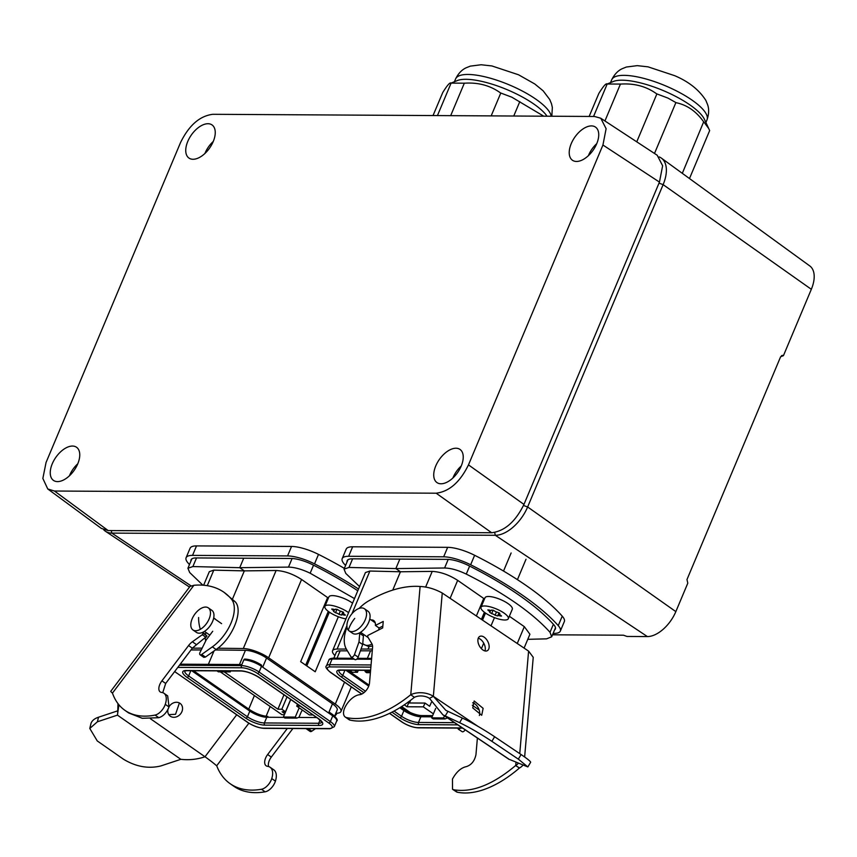 <?xml version="1.0" encoding="UTF-8"?>
<svg xmlns="http://www.w3.org/2000/svg" width="857" height="857" viewBox="0 0 857 857"><rect width="100%" height="100%" fill="white"/><g stroke="black" fill="none" stroke-linecap="round" stroke-linejoin="round"><path stroke-width="1.29" d="M661.368 158.117L809.779 265.938A28.452 15.822 -55.2 0 1 811.333 289.302L783.437 355.655L780.631 356.748L686.982 579.536L687.796 583.178L675.841 611.619L527.633 506.969L663.125 184.641A32.298 17.965 -55.2 0 0 661.368 158.117A32.298 17.965 -55.2 0 0 659.226 156.927M675.841 611.619A28.452 15.822 -55.2 0 1 647.378 636.569L627.013 636.451L623.467 635.208L552.519 634.801M782.473 355.334L783.437 355.655L781.498 355.644M647.378 636.569L495.314 535.293L111.839 533.108A32.298 17.965 -55.2 0 1 105.529 531.319A32.298 17.965 -55.2 0 1 103.665 529.722M494.66 532.465L495.314 535.293A32.298 17.965 -55.2 0 0 527.633 506.969L523.509 505.469M54.452 491.029L47.756 488.961L42.85 478.442L46.053 462.48L180.506 142.626C188.969 125.358 199.745 115.92 212.815 114.302L594.533 116.477L600.778 118.234L606.113 128.711L602.932 145.026L468.479 464.88C460.016 482.148 449.239 491.586 436.17 493.204L54.452 491.029L108.153 530.558L491.65 532.743C504.719 531.126 515.496 521.688 523.959 504.419L659.451 182.091L662.632 165.765L657.18 155.213M101.351 528.405L108.153 530.558M435.827 481.57A20.193 11.227 -55.2 0 0 437.134 482.695A20.193 11.227 -55.2 0 0 457.017 473.375A20.193 11.227 -55.2 0 0 461.141 450.439A20.193 11.227 -55.2 0 0 460.166 449.539A20.193 11.227 -55.2 0 0 440.166 458.356A20.193 11.227 -55.2 0 0 435.827 481.57M77.666 448.265A20.193 11.227 -55.2 0 0 76.68 447.365A20.193 11.227 -55.2 0 0 56.691 456.17A20.193 11.227 -55.2 0 0 52.341 479.395A20.193 11.227 -55.2 0 0 53.648 480.52A20.193 11.227 -55.2 0 0 73.531 471.2A20.193 11.227 -55.2 0 0 77.666 448.265M596.643 128.121A20.193 11.227 -55.2 0 0 595.658 127.222A20.193 11.227 -55.2 0 0 575.658 136.027A20.193 11.227 -55.2 0 0 571.319 159.241A20.193 11.227 -55.2 0 0 572.626 160.377A20.193 11.227 -55.2 0 0 592.508 151.057A20.193 11.227 -55.2 0 0 596.643 128.121M213.157 125.936A20.193 11.227 -55.2 0 0 212.182 125.036A20.193 11.227 -55.2 0 0 192.182 133.842A20.193 11.227 -55.2 0 0 187.844 157.067A20.193 11.227 -55.2 0 0 189.14 158.191A20.193 11.227 -55.2 0 0 209.022 148.872A20.193 11.227 -55.2 0 0 213.157 125.936M452.914 477.981A18.843 10.488 124.8 0 1 461.259 465.983M588.405 155.653A18.843 10.488 124.8 0 1 596.751 143.655M204.93 153.478A18.843 10.488 124.8 0 1 213.264 141.48M69.438 475.796A18.843 10.488 124.8 0 1 77.773 463.798M543.767 116.188L511.854 97.205L500.499 92.92C490.29 85.539 478.335 82.304 464.655 83.193L451.05 83.108C450.021 82.111 447.247 85.261 442.748 92.535L433.031 115.556M451.125 83.033L437.434 115.588M451.05 83.108L457.745 80.387A51.688 15.319 22.8 0 1 512.936 92.245A51.688 15.319 22.8 0 1 547.045 116.209M464.355 83.118L450.675 115.663M500.799 92.995L491.168 115.888M519.792 101.651L513.75 116.016M682.311 173.339L703.661 121.855C696.227 111.335 687.046 104.95 676.13 102.701L667.957 98.094L656.612 93.809C646.392 86.428 634.448 83.183 620.757 84.082L607.163 83.997C606.135 83 603.36 86.15 598.85 93.424L589.134 116.445M607.227 83.922L593.547 116.477M607.163 83.997L613.858 81.276A51.688 15.319 22.8 0 1 669.038 93.134A51.688 15.319 22.8 0 1 704.443 119.348L708.718 128.529L703.897 122.005M620.468 84.007L604.935 120.955M656.901 93.884L636.751 141.823M675.905 102.54L654.502 153.457M708.718 128.529L709.66 130.575L689.489 178.545M345.96 618.883A14.805 4.392 22.8 0 1 342.896 618.229A14.805 4.392 22.8 0 1 324.91 606.37L328.895 596.89A14.805 4.392 22.8 0 1 338.194 596.504A14.805 4.392 22.8 0 1 352.559 603.167M324.91 606.37A14.805 4.392 22.8 0 1 334.209 605.985A14.805 4.392 22.8 0 1 348.574 612.648M333.823 611.18A2.635 0.782 22.8 0 0 332.484 609.809L331.713 609.027L333.094 609.134A2.635 0.782 22.8 0 0 335.505 609.306A2.635 0.782 22.8 0 0 335.515 609.145L338.119 609.863A2.635 0.782 22.8 0 0 341.568 611.437L343.593 612.83A2.635 0.782 22.8 0 0 343.293 613.034A2.635 0.782 22.8 0 0 344.632 614.405L345.403 615.187L344.021 615.08A2.635 0.782 22.8 0 0 341.611 614.908A2.635 0.782 22.8 0 0 341.6 615.058L338.986 614.351A2.635 0.782 22.8 0 0 335.515 612.766L333.523 611.373A2.635 0.782 22.8 0 0 333.823 611.18L334.53 609.509M241.792 664.721A16.154 4.788 -157.2 0 0 239.457 664.529L180.238 664.175M202.863 585.17L189.686 572.53L187.919 568.245L192.879 566.563L239.735 567.688L288.488 567.109C294.712 567.238 301.943 569.273 310.159 573.215L354.487 598.593M232.547 598.914L244.331 570.88L239.735 567.688L243.72 558.207M208.444 664.154L213.982 650.988M201.245 649.949L190.982 649.949M334.626 716.088L337.176 710.024A16.154 4.788 -157.2 0 0 332.462 703.833L328.617 712.992M262.692 667.185L266.548 658.026L332.462 703.833M266.548 658.026A16.154 4.788 -157.2 0 0 245.434 650.313L215.439 649.949M203.623 585.235L209.322 571.662L213.789 570.151L244.331 570.88L276.104 570.505C284.385 570.944 292.869 573.933 301.568 579.471L268.648 657.79L335.291 704.09A19.379 5.742 -157.2 0 1 340.936 711.535A19.379 5.742 -157.2 0 1 336.405 713.217L335.837 713.217M268.648 657.79A19.379 5.742 -157.2 0 0 243.302 648.524L217.774 648.213M202.863 632.273L207.008 636.065L192.332 648.171L202.134 648.149M205.991 632.466A16.154 8.988 -55.2 0 0 205.455 634.651M205.198 637.951A16.154 8.988 -55.2 0 0 205.755 640.854M192.943 629.959L196.457 632.402A13.455 7.488 -55.2 0 0 203.827 631.77A13.455 7.488 -55.2 0 0 212.932 620.597A13.455 7.488 -55.2 0 0 211.808 610.291L208.305 607.859A13.455 7.488 -55.2 0 0 200.934 608.481A13.455 7.488 -55.2 0 0 191.829 619.665A13.455 7.488 -55.2 0 0 192.943 629.959A13.455 7.488 -55.2 0 0 200.324 629.327A13.455 7.488 -55.2 0 0 209.429 618.154A13.455 7.488 -55.2 0 0 208.305 607.859M334.755 716.206A13.455 7.488 -55.2 0 0 337.122 713.195M200.324 629.327A32.298 17.419 -119.8 0 1 198.62 617.511M301.568 579.471L327.62 597.565L300.668 661.668L315.215 671.77L338.344 616.751M327.62 597.565L328.167 598.625M190.94 561.056A21.532 6.385 22.8 0 1 191.057 559.803A21.532 6.385 22.8 0 1 196.21 557.939L291.241 558.485A21.532 6.385 22.8 0 1 312.816 564.838A161.512 47.885 22.8 0 1 357.776 590.762M189.461 564.57A166.901 49.481 22.8 0 1 188.186 563.156A26.921 7.981 22.8 0 1 186.098 557.725A26.921 7.981 22.8 0 1 192.536 555.39L287.566 555.925A26.921 7.981 22.8 0 1 314.53 563.874A166.901 49.481 22.8 0 1 358.505 589.016M287.566 555.925L291.551 546.445A26.921 7.981 22.8 0 1 318.515 554.393A166.901 49.481 22.8 0 1 344.353 568.362M291.551 546.445L196.521 545.909A26.921 7.981 -157.2 0 0 190.083 548.244L186.098 557.725M169.161 706.543A8.077 6.77 -47.7 0 1 172.611 703.297A8.077 6.77 -47.7 0 1 180.613 703.822A8.077 6.77 -47.7 0 1 177.731 716.281A8.077 6.77 -47.7 0 1 169.729 715.756A8.077 6.77 -47.7 0 1 167.961 709.435M179.392 702.976L175.556 714.299L168.775 714.631M118.909 704.786L117.441 715.134L97.409 721.776L89.792 728.461L97.248 740.93L123.504 759.238C135.899 766.726 148.325 768.965 160.795 765.954L180.827 759.313L117.441 715.134M236.693 714.802L204.994 756.763C197.228 759.409 189.172 760.255 180.827 759.313M150.436 718.734L204.994 756.763A10.766 0.643 -142.9 0 1 216.671 765.815L216.757 765.89A107.671 59.904 -55.2 0 0 230.19 783.727A107.671 59.904 -55.2 0 0 261.46 789.265A10.766 5.988 -55.2 0 0 271.755 778.584A16.154 8.988 -55.2 0 0 270.062 767.24A16.154 8.988 -55.2 0 0 267.609 766.329A9.427 5.238 -55.2 0 1 266.173 765.804A9.427 5.238 -55.2 0 1 267.641 754.535L287.309 728.493M117.998 703.64L117.666 713.72M193.928 585.277L189.997 586.434L110.778 691.267A16.154 0.964 37.1 0 0 112.417 693.142L193.928 585.277A134.592 70.938 -55 0 1 223.988 592.294A134.592 70.938 -55 0 1 231.422 599.139A32.298 17.022 -55 0 1 212.343 646.864L216.093 649.488C232.558 638.486 243.742 610.495 235.172 601.753L223.988 592.294M212.74 631.255L206.258 639.836L200.056 652.359A2.689 1.414 -55 0 0 200.056 654.748L203.805 657.362L205.444 657.062L216.093 649.488M196.135 644.4L192.386 641.775A10.766 5.678 -55 0 0 188.583 645.546L192.332 648.171L165.669 683.457L162.755 692.67M112.417 693.142L112.492 693.206A107.671 56.744 -55 0 0 124.929 710.346L128.679 712.97L142.219 718.284L158.802 717.705C163.28 716.291 166.686 712.713 169.022 706.971L167.683 695.884L163.933 693.259A16.154 8.516 -55 0 0 161.577 692.424A9.427 4.971 -55 0 1 160.205 691.931A9.427 4.971 -55 0 1 161.919 680.833L188.583 645.546M118.041 710.732L98.501 717.223A26.921 13.284 -166.6 0 0 90.874 723.908L89.792 728.461M124.929 710.346A107.671 56.744 -55 0 0 155.053 715.081A10.766 5.678 -55 0 0 165.272 704.347A16.154 8.516 -55 0 0 163.933 693.259M192.386 641.775L202.284 634.726L203.259 633.441L202.263 632.53M215.525 619.429A10.766 5.678 -55 0 0 214.7 618.572A10.766 5.678 -55 0 0 213.661 618.101L221.599 623.65M200.056 654.748A2.689 1.414 -55 0 0 201.695 654.448L212.343 646.864M206.034 637.351L202.284 634.726M207.008 636.065L203.259 633.441M230.19 783.727L233.865 786.276A107.671 59.904 -55.2 0 0 265.134 791.814A10.766 5.988 -55.2 0 0 275.429 781.134A16.154 8.988 -55.2 0 0 273.737 769.79L270.062 767.24M292.89 728.525L271.315 757.085A9.427 5.238 -55.2 0 0 268.584 766.533M306.174 728.6A2.689 1.5 -55.2 0 0 306.442 728.911L310.116 731.46A2.689 1.5 -55.2 0 0 311.809 731.203L315.494 728.654M306.442 728.911A2.689 1.5 -55.2 0 0 308.134 728.643L308.177 728.611M283.967 694.791L277.914 709.2L224.191 671.867M230.651 670.956L230.244 671.899L218.364 671.834L216.982 670.87M230.244 671.899L228.862 670.945M286.999 696.902L281.824 709.221L277.914 709.2M220.292 671.845L281.91 714.663L284.385 714.684M281.824 709.221L285.499 711.771L282.103 711.76L284.824 713.645M290.673 699.451L285.499 711.771M290.759 699.516L283.399 717.02L284.867 718.048L296.747 718.112L299.018 717.234L300.903 712.735A10.766 8.356 90.3 0 1 302.446 710.11M299.168 707.828L295.279 717.084L296.747 718.112M283.399 717.02L295.279 717.084M300.325 706.157L296.736 706.147L309.42 714.952L313.009 714.974M296.736 706.147L297.497 704.197M481.013 607.259L484.998 597.779A14.805 4.392 22.8 0 1 494.285 597.383A14.805 4.392 22.8 0 1 512.293 609.252L508.308 618.733A14.805 4.392 22.8 0 1 499.031 619.118A14.805 4.392 22.8 0 1 481.013 607.259A14.805 4.392 22.8 0 1 490.3 606.863A14.805 4.392 22.8 0 1 508.308 618.733M499.695 613.719A2.635 0.782 22.8 0 0 499.395 613.912A2.635 0.782 22.8 0 0 500.745 615.283L501.516 616.065L500.134 615.969A2.635 0.782 22.8 0 0 497.724 615.797A2.635 0.782 22.8 0 0 497.713 615.947L495.11 615.24A2.635 0.782 22.8 0 0 491.661 613.666L489.636 612.262A2.635 0.782 22.8 0 0 489.936 612.069A2.635 0.782 22.8 0 0 488.586 610.698L487.815 609.916L489.197 610.023A2.635 0.782 22.8 0 0 491.607 610.195A2.635 0.782 22.8 0 0 491.618 610.034L494.221 610.741A2.635 0.782 22.8 0 0 497.692 612.327L499.824 613.408M491.661 613.666L493.161 610.109M469.636 566.091L466.272 574.094C504.452 593.301 532.358 612.701 550.012 632.284L551.683 636.794L546.562 638.851L527.773 639.322M466.272 574.094C458.045 570.162 450.825 568.127 444.59 567.998L395.848 568.577L399.833 559.096M476.363 615.979L483.723 598.454L457.67 580.36C448.972 574.822 440.487 571.833 432.217 571.394L400.444 571.769L395.848 568.577L348.992 567.452L352.613 558.828M359.544 586.552L345.789 573.419L344.032 569.134L348.992 567.452M367.353 658.38L370.535 650.817L360.411 650.827M372.281 650.838L370.535 650.817M347.385 650.838L340.111 650.849A16.154 4.788 -157.2 0 0 336.33 652.252L333.834 658.187M372.559 645.953L368.96 646.66L367.964 649.038L372.431 649.092M367.964 649.038L361.054 649.038M346.324 649.049L337.101 649.06A19.379 5.742 -157.2 0 0 332.559 650.742A19.379 5.742 -157.2 0 0 334.937 655.551M332.559 650.742L365.436 572.551L369.892 571.041L400.444 571.769L392.742 590.098M509.347 616.258L524.323 626.66L529.915 634.234L524.088 648.096M372.045 644.046A16.154 8.988 124.8 0 1 363.882 644.432L368.96 646.66M363.882 644.432A16.154 8.988 124.8 0 1 362.972 643.618A16.154 8.988 124.8 0 1 362.768 643.371M378.998 627.913A8.077 4.489 124.8 0 1 378.633 629.959M364.418 608.738L367.921 611.18A13.455 7.488 124.8 0 1 368.681 611.855A13.455 7.488 124.8 0 1 365.853 627.238A13.455 7.488 124.8 0 1 352.559 633.28L349.056 630.848A13.455 7.488 124.8 0 1 348.296 630.174A13.455 7.488 124.8 0 1 351.113 614.79A13.455 7.488 124.8 0 1 364.418 608.738A13.455 7.488 124.8 0 1 365.168 609.423A13.455 7.488 124.8 0 1 362.35 624.807A13.455 7.488 124.8 0 1 349.056 630.848M481.398 648.695L483.734 643.136M491.007 625.835L494.457 617.64M483.723 598.454L484.269 599.514M347.053 561.935A21.532 6.385 22.8 0 1 347.171 560.692A21.532 6.385 22.8 0 1 352.323 558.828L447.343 559.364A21.532 6.385 22.8 0 1 468.918 565.727A161.512 47.885 22.8 0 1 553.708 624.635A21.532 6.385 22.8 0 1 555.379 628.984A21.532 6.385 22.8 0 1 554.565 629.938M342.2 558.603L346.185 549.133A26.921 7.981 -157.2 0 1 352.634 546.798L447.654 547.334A26.921 7.981 -157.2 0 1 474.628 555.282L470.643 564.763A26.921 7.981 -157.2 0 0 443.669 556.814L348.649 556.279A26.921 7.981 -157.2 0 0 342.2 558.603A26.921 7.981 -157.2 0 0 344.289 564.045A166.901 49.481 22.8 0 0 345.575 565.459M474.628 555.282A166.901 49.481 22.8 0 1 562.235 616.151A26.921 7.981 -157.2 0 1 564.324 621.593L560.339 631.073A26.921 7.981 22.8 0 1 553.89 633.398L553.108 633.398M470.643 564.763A166.901 49.481 22.8 0 1 558.25 625.631A26.921 7.981 22.8 0 1 560.339 631.073M484.944 650.924A8.077 4.746 62.2 0 0 484.858 645.814A8.077 4.746 62.2 0 0 478.249 638.229M478.324 643.339A8.077 4.746 62.2 0 0 487.279 650.709A8.077 4.746 62.2 0 0 488.715 643.778A8.077 4.746 62.2 0 0 479.759 636.419A8.077 4.746 62.2 0 0 478.324 643.339M479.363 715.488A8.077 4.746 62.2 0 0 479.288 710.378A8.077 4.746 62.2 0 0 472.678 702.794M359.126 608.406A32.298 17.965 124.8 0 1 368.414 601.046A134.592 74.87 124.8 0 1 420.112 586.488C427.482 586.799 434.863 588.984 442.255 593.033L528.598 651.127L519.749 753.624M483.134 708.343L474.178 700.983L472.753 707.903L481.709 715.274L483.134 708.343M509.84 759.581L527.848 766.929L518.335 759.141L521.099 754.535L494.628 736.731A26.921 2.132 -149 0 0 462.352 718.08L459.588 722.676C468.94 727.111 479.695 733.324 491.864 741.326L518.335 759.141M429.486 698.359L433.342 696.323A16.154 9.641 -175.1 0 0 410.76 694.759L414.434 697.309A10.766 6.428 -175.1 0 1 429.486 698.359L442.887 714.834L459.588 722.676M518.196 763.308A10.766 6.428 4.9 0 1 515.732 765.472L516.01 762.334M442.255 593.033L433.342 696.323L445.886 710.367L462.352 718.08M524.634 756.977L533.236 657.319L528.598 651.127M522.77 765.355A16.154 9.641 4.9 0 1 519.546 767.958L519.417 768.033A107.671 57.687 123.1 0 1 457.477 792.243A10.766 5.774 123.1 0 1 456.331 791.782L452.528 789.297L452.464 779.067C456.374 771.911 461.023 767.754 466.401 766.608C471.425 764.958 474.607 760.973 475.956 754.663L477.392 738.059M508.962 759.184L445.083 716.195L447.847 711.599M460.766 728.107L458.356 729.211L457.595 728.086M519.417 768.033L515.603 765.547C492.754 784.755 472.111 792.832 453.674 789.758L452.528 789.297M515.603 765.547L519.546 767.958M527.848 766.929L530.612 762.323A26.921 2.132 -149 0 0 521.099 754.535M465.094 729.778A2.689 1.446 123.1 0 1 462.159 731.685L458.356 729.211M410.621 694.823A107.671 59.904 124.8 0 1 346.528 717.588A10.766 5.988 124.8 0 1 345.253 717.041A10.766 5.988 124.8 0 1 345.232 706.843A16.154 8.988 124.8 0 1 359.64 694.695A9.427 5.238 124.8 0 0 369.506 682.954L372.559 647.528A10.766 5.988 124.8 0 0 371.884 643.757L367.685 636.751L367.803 635.455L382.683 627.913L383.24 621.454L375.409 625.428L379.083 627.977L382.843 626.071M414.295 697.384A107.671 59.904 124.8 0 1 350.202 720.137A10.766 5.988 124.8 0 1 348.928 719.591L345.253 717.041M359.811 632.723A10.766 5.988 124.8 0 0 359.736 633.366L363.411 635.915A10.766 5.988 124.8 0 1 363.647 634.426M371.092 619.932A10.766 5.988 124.8 0 1 373.716 620.554A10.766 5.988 124.8 0 1 375.409 625.428M359.736 633.366L358.997 641.979L354.477 654.598A2.689 1.5 124.8 0 1 351.166 656.998A2.689 1.5 124.8 0 1 350.909 656.73L346.399 649.188A32.298 17.965 124.8 0 1 346.989 627.12M363.411 635.915L362.672 644.528L358.997 641.979M362.672 644.528L358.151 657.148A2.689 1.5 124.8 0 1 354.841 659.558L351.166 656.998M432.635 715.649L421.869 715.584A13.455 3.985 -157.2 0 1 410.214 712.488L401.665 706.554M409.453 702.976L410.589 700.298M433.385 713.849L423.326 706.864L425.04 703.072L429.636 706.264L431.435 702.258M404.258 704.84L407.032 706.768L423.326 706.864M407.032 706.768L408.628 702.976L407.782 702.386M408.628 702.976L425.04 703.072M444.44 715.884L443.583 717.93L445.051 718.959L447.397 717.877M443.583 717.93L431.703 717.866L433.171 718.884L445.051 718.959M435.688 708.385L431.703 717.866M349.431 670.249L352.345 672.274L357.433 672.306L358.28 670.303M370.385 672.702L366.667 672.681L365.2 671.663L364.9 670.335M354.519 670.281L357.433 672.306M370.481 671.684L365.2 671.663M811.333 289.302L663.125 184.641L659.012 183.141M190.961 585.813L111.839 533.108L111.249 530.579M436.17 493.204L491.65 532.743M468.479 464.88L523.959 504.419M602.932 145.026L659.451 182.091M551.19 116.231A51.688 15.319 -157.2 0 0 514.971 87.403A51.688 15.319 -157.2 0 0 455.592 78.94L454.499 81.533M705.9 122.476L706.993 119.884A51.688 15.319 -157.2 0 0 671.074 88.292A51.688 15.319 -157.2 0 0 611.694 79.819L610.602 82.422M244.92 659.065A1.618 1.253 90.3 0 0 243.806 659.911A13.455 3.985 22.8 0 1 261.481 666.339A1.618 0.9 -55.2 0 0 261.385 665.011C255.782 661.411 250.298 659.429 244.92 659.065M261.481 666.339L332.752 715.874A13.455 3.985 22.8 0 1 336.683 721.037C338.161 720.255 336.822 718.091 332.655 714.534A1.618 0.9 124.8 0 1 332.752 715.874L330.363 721.551L259.093 672.027L261.481 666.339M332.334 714.438A1.618 0.9 124.8 0 1 332.655 714.534L329.024 712.017M179.434 665.246L241.417 665.6A13.455 3.985 22.8 0 1 259.093 672.027A1.618 0.9 -55.2 0 1 257.475 673.452A11.848 3.514 22.8 0 0 241.92 667.785L177.785 667.421M243.806 659.911L241.417 665.6A1.618 1.253 90.3 0 0 241.92 667.785M257.475 673.452L328.745 722.976A1.618 0.9 -55.2 0 0 330.363 721.551A13.455 3.985 22.8 0 1 334.284 726.725L336.683 721.037M328.745 722.976A11.848 3.514 22.8 0 1 329.367 728.546A1.618 1.253 90.3 0 0 329.956 728.739L334.284 726.725M329.956 728.739L264.117 728.364A1.618 1.253 90.3 0 1 263.528 728.171L329.367 728.546M263.528 728.171A11.848 3.514 22.8 0 1 247.984 722.515A1.618 0.9 124.8 0 1 247.652 722.419A1.618 0.9 124.8 0 1 247.448 722.151M176.167 672.606A1.618 0.9 124.8 0 0 176.381 672.895A1.618 0.9 124.8 0 0 176.703 672.991L247.984 722.515M176.703 672.991A11.848 3.514 22.8 0 1 174.753 671.438M249.387 709.66A1.618 0.9 124.8 0 1 249.719 709.757C256.104 713.785 262.156 716.002 267.887 716.42A1.618 1.253 90.3 0 0 266.773 717.266L283.892 717.363M298.472 717.448L316.715 717.545M193.564 670.742L249.719 709.757A1.618 0.9 124.8 0 1 249.815 711.096L247.427 716.784L188.636 675.937L190.822 670.731M321.75 722.205A12.919 3.835 22.8 0 1 318.686 723.265L264.385 722.954L266.773 717.266A12.919 3.835 22.8 0 1 249.815 711.096L191.722 670.731M186.269 670.506L240.56 670.817A14.537 4.306 22.8 0 1 259.65 677.769L318.429 718.605A14.537 4.306 22.8 0 1 319.19 725.451L264.888 725.14A14.537 4.306 22.8 0 1 245.809 718.198L187.019 677.351A14.537 4.306 22.8 0 1 186.269 670.506A1.618 1.253 90.3 0 0 186.847 670.699L241.149 671.01C246.88 671.427 252.933 673.645 259.317 677.673A1.618 0.9 -55.2 0 0 259.65 677.769M319.19 725.451A1.618 1.253 90.3 0 1 318.686 723.265L320.047 720.03M187.019 677.351A1.618 0.9 -55.2 0 0 188.636 675.937A12.919 3.835 22.8 0 1 184.844 671.031L186.847 670.699M264.888 725.14A1.618 1.253 -89.7 0 1 264.385 722.954A12.919 3.835 22.8 0 1 247.427 716.784A1.618 0.9 124.8 0 1 245.809 718.198M240.56 670.817A1.618 1.253 90.3 0 0 241.149 671.01M259.125 677.405A1.618 0.9 -55.2 0 0 259.317 677.673L318.108 718.509A1.618 0.9 124.8 0 1 317.904 718.241M318.429 718.605A1.618 0.9 124.8 0 1 318.108 718.509L321.771 722.14M335.515 612.766L337.015 609.209M338.986 614.351L340.347 611.116M332.484 609.809L332.805 609.038M344.021 615.08L344.375 614.255M254.4 695.541L248.755 709.093M270.169 706.511L265.713 717.213M196.51 557.939L192.879 566.563M313.533 565.202L310.159 573.215M292.098 558.507L288.488 567.109M245.434 650.313L239.457 664.529M213.789 570.151L207.265 585.674M276.104 570.505L243.302 648.524M344.525 682.14L335.291 704.09M305.681 665.15L328.285 611.373M306.785 665.91L329.377 612.155M314.53 563.874L318.515 554.393M192.536 555.39L196.521 545.909M248.873 723.212L216.671 765.815M98.501 717.223L97.409 721.776M235.172 601.753L231.422 599.139M158.802 717.705L155.053 715.081M169.022 706.971L165.272 704.347M165.669 683.457L161.919 680.833M205.444 657.062L201.695 654.448M265.134 791.814L261.46 789.265M275.429 781.134L271.755 778.584M271.315 757.085L267.641 754.535M311.809 731.203L308.134 728.643M361.825 694.041L330.813 672.488A1.618 0.9 124.8 0 1 330.481 672.391C326.324 668.835 324.985 666.671 326.463 665.889L328.852 660.201A13.455 3.985 22.8 0 1 332.077 659.033A1.618 1.253 -89.7 0 1 333.191 658.187L353.03 658.294M371.06 664.957L329.688 664.721L332.077 659.033L354.273 659.162M356.694 659.172L371.552 659.258M472.314 705.257L479.181 710.024M326.463 665.889A13.455 3.985 22.8 0 1 329.688 664.721A1.618 1.253 -89.7 0 0 330.191 666.907A11.848 3.514 22.8 0 0 330.813 672.488M462.33 727.925L417.638 727.668A11.848 3.514 22.8 0 1 402.083 722.012A1.618 0.9 124.8 0 1 401.762 721.915A1.618 0.9 124.8 0 1 401.558 721.648M462.609 728.118L418.227 727.861A1.618 1.253 -89.7 0 1 417.638 727.668M389.592 713.324L402.083 722.012M361.718 694.095L330.481 672.391A1.618 0.9 124.8 0 1 330.277 672.102M370.867 667.142L330.191 666.907M432.142 716.827L420.883 716.763A1.618 1.253 -89.7 0 1 421.987 715.916C416.266 715.499 410.214 713.281 403.818 709.253A1.618 0.9 124.8 0 1 403.915 710.592L401.526 716.281L394.027 711.064M403.497 709.157A1.618 0.9 124.8 0 1 403.818 709.253L400.755 707.132M454.499 722.655L418.495 722.451L420.883 716.763A12.919 3.835 22.8 0 1 403.915 710.592L399.801 707.721M345.832 670.228L368.724 686.136M457.777 724.861L418.998 724.636A14.537 4.306 22.8 0 1 399.908 717.695L391.949 712.156M363.936 692.692L341.129 676.848A14.537 4.306 22.8 0 1 340.368 670.003L370.61 670.174M365.489 691.235L342.746 675.434L344.932 670.217M341.129 676.848A1.618 0.9 -55.2 0 0 342.746 675.434A12.919 3.835 22.8 0 1 338.954 670.528L340.957 670.195A1.618 1.253 -89.7 0 1 340.368 670.003M418.998 724.636A1.618 1.253 -89.7 0 1 418.495 722.451A12.919 3.835 22.8 0 1 401.526 716.281A1.618 0.9 124.8 0 1 399.908 717.695M488.586 610.698L488.918 609.927M500.134 615.969L500.488 615.133M495.11 615.24L496.471 612.005M553.386 624.271L550.012 632.284M448.211 559.396L444.59 567.998M337.015 658.208L340.111 650.849M405.254 709.039L404.868 709.95M432.217 571.394L425.586 587.152M457.67 580.36L450.118 598.315M524.323 626.66L517.253 643.489M369.892 571.041L351.938 613.751M346.892 625.749L337.101 649.06M354.734 618.4A32.298 26.599 138.5 0 0 348.296 630.174M481.409 619.375L484.398 612.262M482.512 620.114L485.49 613.044M447.654 547.334L443.669 556.814M352.634 546.798L348.649 556.279M558.25 625.631L562.235 616.151M433.342 696.323L478.056 726.415M420.112 586.488L410.76 694.759L414.434 697.309M494.628 736.731L491.864 741.326M453.674 789.758L457.477 792.243M346.528 717.588L350.202 720.137M354.477 654.598L358.151 657.148M189.504 587.088L105.529 531.319M47.863 489.036L101.458 528.49M600.896 118.32L657.298 155.299M455.592 78.94C459.791 70.424 465.201 68.303 465.962 67.874L470.268 66.139L481.141 64.757L491.907 65.946L518.549 74.784L534.747 83.954L543.134 90.81L549.755 99.551L551.522 103.847L552.347 107.511L551.822 116.231M611.694 79.819C615.894 71.302 621.314 69.192 622.064 68.764L626.371 67.028L637.254 65.646L648.021 66.835L674.663 75.673C688.739 81.629 699.141 89.878 705.868 100.44L707.636 104.736C707.861 105.572 710.132 110.917 706.993 119.884M264.117 728.364C258.739 728 253.254 726.018 247.652 722.419L174.657 671.567M341.611 614.908L342.886 611.877M343.293 613.034L343.571 612.348M191.872 558.86L187.919 568.245M351.316 686.864L340.936 711.535M209.815 635.133L204.448 631.395M328.852 660.201C328.938 659.087 330.384 658.412 333.191 658.187M357.519 658.326L371.627 658.401M418.227 727.861C412.849 727.497 407.364 725.515 401.762 721.915L389.485 713.378M432.496 715.97L421.987 715.916M347.663 670.238L369.078 685.107M340.957 670.195L370.588 670.367M517.435 579.664L526.016 559.246M503.53 571.051L511.126 552.979M499.395 613.912L499.685 613.226M489.936 612.069L490.643 610.398M497.724 615.797L498.999 612.776M555.486 627.742L551.683 636.794M347.974 559.739L344.032 569.134M369.763 619.022L375.216 622.803M360.551 632.284L368.189 637.587M442.887 714.834L509.208 759.463"/></g></svg>
